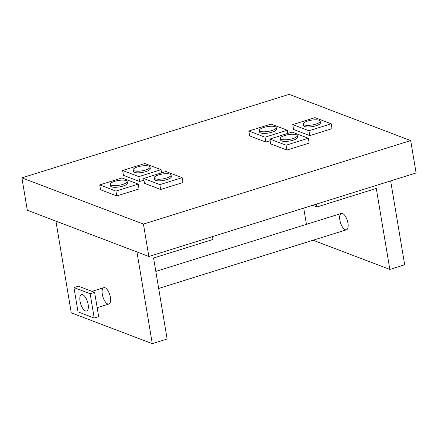 <?xml version="1.0" encoding="UTF-8"?>
<svg xmlns="http://www.w3.org/2000/svg" width="438" height="438" viewBox="0 0 438 438"><rect width="100%" height="100%" fill="white"/><g stroke="black" fill="none" stroke-linecap="round" stroke-linejoin="round"><path stroke-width="0.66" d="M148.854 256.476L416.1 172.972L410.68 140.576L143.429 224.081L148.854 256.476L27.32 210.256L21.9 177.855L289.146 94.351L410.68 140.576M143.429 224.081L21.9 177.855M110.403 297.386A8.563 3.586 72.6 0 1 108.909 304.016A8.563 3.586 72.6 0 1 102.3 294.303A8.563 3.586 72.6 0 1 103.801 287.667A8.563 3.586 72.6 0 1 110.403 297.386M212.49 236.591L212.967 239.455L153.579 258.015L167.13 339.012L152.287 343.649L71.263 312.836L55.922 221.13M152.287 343.649L136.941 251.949M114.647 181.348A8.563 2.431 170.5 0 1 127.146 181.474A8.563 2.431 170.5 0 1 122.749 184.431A8.563 2.431 170.5 0 1 110.25 184.305A8.563 2.431 170.5 0 1 114.647 181.348M127.146 181.474L127.42 183.095A8.563 2.431 170.5 0 1 119.371 186.911A8.563 2.431 170.5 0 1 110.524 185.926L110.25 184.305M115.939 191.072L99.733 184.907L122.005 177.948L138.205 184.113L115.939 191.072L116.749 195.928L139.021 188.97L138.205 184.113M116.749 195.928L100.543 189.769L99.733 184.907M137.527 166.911A8.563 2.431 170.5 0 1 150.026 167.037A8.563 2.431 170.5 0 1 145.63 169.988A8.563 2.431 170.5 0 1 133.13 169.862A8.563 2.431 170.5 0 1 137.527 166.911M150.026 167.037L150.3 168.657A8.563 2.431 170.5 0 1 142.251 172.468A8.563 2.431 170.5 0 1 133.404 171.482L133.13 169.862M138.819 176.629L122.613 170.47L144.885 163.511L161.091 169.67L138.819 176.629L139.629 181.491L143.943 180.144M139.629 181.491L123.428 175.326L122.613 170.47M161.622 172.862L161.091 169.67M158.578 174.915A8.563 2.431 170.5 0 1 171.077 175.041A8.563 2.431 170.5 0 1 166.681 177.998A8.563 2.431 170.5 0 1 154.181 177.866A8.563 2.431 170.5 0 1 158.578 174.915M171.077 175.041L171.346 176.662A8.563 2.431 170.5 0 1 163.303 180.472A8.563 2.431 170.5 0 1 154.455 179.487L154.181 177.866M159.865 184.633L143.664 178.474L165.936 171.515L182.137 177.675L159.865 184.633L160.68 189.495L182.953 182.536L182.137 177.675M160.68 189.495L144.474 183.33L143.664 178.474M316.417 204.119L316.898 206.982L376.286 188.428L389.836 269.419L404.685 264.782L390.652 180.921M316.898 206.982L312.546 205.329M347.958 223.156A8.563 3.586 72.6 0 1 346.463 229.791A8.563 3.586 72.6 0 1 340.485 222.685A8.563 3.586 72.6 0 1 341.355 213.443A8.563 3.586 72.6 0 1 347.958 223.156M389.836 269.419L313.071 240.227M303.715 208.088L306.436 224.355M315.76 124.124A8.563 2.431 170.5 0 1 303.266 123.992A8.563 2.431 170.5 0 1 307.662 121.041A8.563 2.431 170.5 0 1 320.156 121.167A8.563 2.431 170.5 0 1 315.76 124.124M320.156 121.167L320.43 122.788A8.563 2.431 170.5 0 1 316.033 125.739A8.563 2.431 170.5 0 1 303.534 125.613L303.266 123.992M315.015 117.641L331.221 123.801L308.949 130.759L292.743 124.6L315.015 117.641M292.743 124.6L293.559 129.456L309.765 135.621L332.031 128.662L331.221 123.801M309.765 135.621L308.949 130.759M292.88 138.561A8.563 2.431 170.5 0 1 280.38 138.435A8.563 2.431 170.5 0 1 284.777 135.479A8.563 2.431 170.5 0 1 297.276 135.61A8.563 2.431 170.5 0 1 292.88 138.561M297.276 135.61L297.55 137.231A8.563 2.431 170.5 0 1 293.153 140.182A8.563 2.431 170.5 0 1 280.654 140.056L280.38 138.435M292.135 132.079L308.341 138.244L286.069 145.202L269.863 139.038L292.135 132.079M269.863 139.038L270.679 143.899L286.879 150.064L309.151 143.106L308.341 138.244M286.879 150.064L286.069 145.202M271.834 130.557A8.563 2.431 170.5 0 1 259.334 130.431A8.563 2.431 170.5 0 1 263.731 127.474A8.563 2.431 170.5 0 1 276.23 127.6A8.563 2.431 170.5 0 1 271.834 130.557M276.23 127.6L276.498 129.221A8.563 2.431 170.5 0 1 272.102 132.177A8.563 2.431 170.5 0 1 259.603 132.052L259.334 130.431M271.084 124.074L287.29 130.239L265.017 137.198L248.811 131.033L271.084 124.074M287.821 133.426L287.29 130.239M248.811 131.033L249.627 135.895L265.833 142.054L265.017 137.198M265.833 142.054L270.142 140.708M80.034 301.262A8.563 3.586 72.6 0 1 81.528 294.626A8.563 3.586 72.6 0 1 88.131 304.344A8.563 3.586 72.6 0 1 86.636 310.975A8.563 3.586 72.6 0 1 80.034 301.262A8.563 3.586 72.6 0 1 81.528 294.626A8.563 3.586 72.6 0 1 87.507 301.733A8.563 3.586 72.6 0 1 86.636 310.975A8.563 3.586 72.6 0 1 80.034 301.262M94.219 318.032L78.013 311.867L73.945 287.569L90.151 293.734L94.219 318.032L98.67 316.641L94.608 292.343L90.151 293.734M94.608 292.343L78.402 286.178L73.945 287.569M341.355 213.443L155.819 271.412M103.801 287.667L92.007 291.352M346.463 229.791L158.676 288.467M108.909 304.016L97.176 307.684"/></g></svg>
